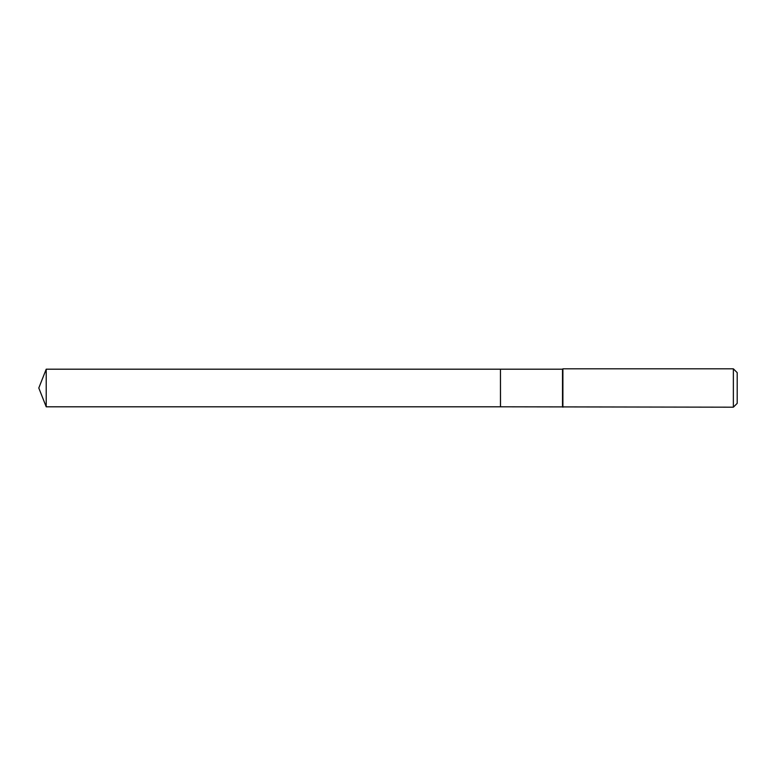 <?xml version="1.0" encoding="UTF-8"?>
<svg xmlns="http://www.w3.org/2000/svg" width="776" height="776" viewBox="0 0 776 776"><rect width="100%" height="100%" fill="white"/><g stroke="black" fill="none" stroke-linecap="round" stroke-linejoin="round"><path stroke-width="0.58" stroke-dasharray="3.88 2.91" d="M46.211 406.799L46.211 369.201M500.462 406.799L500.462 369.201M500.462 388L500.462 406.75L500.462 388M500.51 406.799L500.51 369.201M737.2 403.345L737.2 372.655M733.359 407.187L733.359 368.813M562.901 407.187L562.901 368.813M562.513 406.799L562.513 369.201"/><path stroke-width="1.16" d="M46.211 369.201L46.211 406.799L500.462 406.799L500.462 369.201L46.211 369.201L38.8 388L46.211 406.799M500.462 369.25L500.51 406.799L733.359 407.187L733.359 368.813L562.901 368.813L562.901 407.187M733.359 368.813L737.2 372.655L737.2 403.345L733.359 407.187M500.51 369.201L562.513 369.201L562.513 406.799"/></g></svg>
